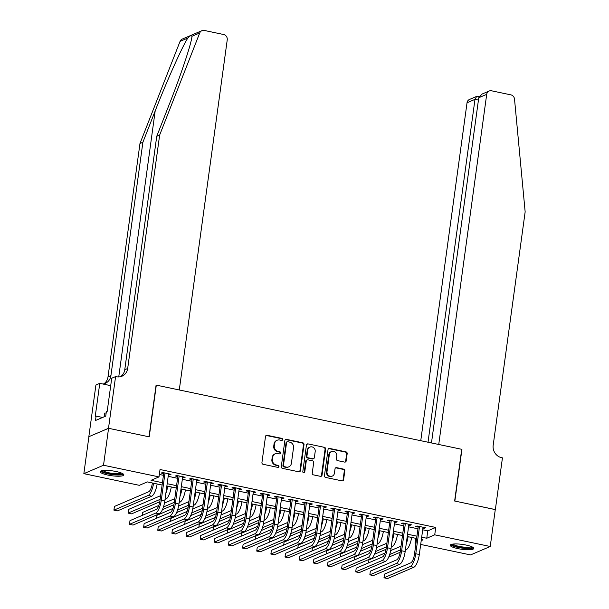 <?xml version="1.0" encoding="UTF-8"?>
<svg xmlns="http://www.w3.org/2000/svg" width="609" height="609" viewBox="0 0 609 609"><rect width="100%" height="100%" fill="white"/><g stroke="black" fill="none" stroke-linecap="round" stroke-linejoin="round"><path stroke-width="0.91" d="M282.667 439.607A1.051 0.967 66.8 0 0 281.838 438.389L267.092 435.29A1.5 1.385 66.8 0 0 265.509 436.447L261.931 462.551A1.5 1.385 66.8 0 0 263.118 464.294L277.864 467.392A1.051 0.967 66.8 0 0 278.975 466.585A1.051 0.967 66.8 0 0 278.146 465.36L276.235 464.964A4.788 4.43 66.8 0 1 272.429 459.392L272.725 457.214A4.788 4.43 66.8 0 1 277.803 453.507L279.714 453.911A1.051 0.967 66.8 0 0 280.825 453.096A1.051 0.967 66.8 0 0 279.988 451.878L278.085 451.475A4.788 4.43 66.8 0 1 274.278 445.902L274.575 443.725A4.788 4.43 66.8 0 1 279.653 440.018L281.564 440.421A1.051 0.967 66.8 0 0 282.667 439.607M281.83 440.436A1.051 0.967 66.8 0 0 281.305 438.617L266.559 435.519A1.5 1.385 66.8 0 0 266.049 435.511M278.13 467.407A1.051 0.967 66.8 0 0 277.613 465.588L275.702 465.192L276.235 464.964M279.98 453.926A1.051 0.967 66.8 0 0 279.462 452.106L277.552 451.703L278.085 451.475M457.869 548.618A11.891 2.459 7.8 0 1 450.234 545.23A11.891 2.459 7.8 0 1 466.159 545.07A11.891 2.459 7.8 0 1 473.787 548.458A11.891 2.459 7.8 0 1 457.869 548.618M107.915 475.089A11.891 2.459 7.8 0 1 100.279 471.701A11.891 2.459 7.8 0 1 116.205 471.533A11.891 2.459 7.8 0 1 123.84 474.929A11.891 2.459 7.8 0 1 107.915 475.089M344.595 462.094A1.5 1.385 66.8 0 0 346.178 460.937L347.183 453.614A1.5 1.385 66.8 0 0 345.996 451.87L329.614 448.43A1.5 1.385 66.8 0 0 328.03 449.587L324.452 475.69A1.5 1.385 66.8 0 0 325.64 477.433L342.022 480.874A1.5 1.385 66.8 0 0 343.605 479.717L344.816 470.871A1.5 1.385 66.8 0 0 343.628 469.128L336.625 467.651A1.5 1.385 66.8 0 0 335.034 468.816L334.432 473.201A4.004 3.7 66.8 0 1 328.479 475.454A4.004 3.7 66.8 0 1 327.01 471.64L329.362 454.459A4.004 3.7 66.8 0 1 335.315 452.198A4.004 3.7 66.8 0 1 336.785 456.019L336.396 458.881A1.5 1.385 66.8 0 0 337.584 460.625L344.595 462.094M108.501 428.287L149.007 436.798L156.094 385.094L179.282 389.966L227.241 39.829A4.575 4.233 66.8 0 0 223.61 34.507L204.312 30.45A4.575 4.233 66.8 0 0 199.729 32.955L159.649 135.061L127.677 368.483A10.665 9.873 -113.2 0 1 121.983 376.21A10.665 9.873 -113.2 0 1 116.357 376.743L115.581 376.583L108.501 428.287L88.83 436.714L108.569 428.302L149.22 436.843L156.307 385.139L461.721 449.305L454.634 501.017L495.284 509.558L490.23 546.494L470.559 554.921L420.697 544.446M108.569 428.302L103.515 465.238L159.01 476.9L151.032 480.318L162.428 482.709M422.699 529.8L427.769 530.858L435.739 527.447L160.022 469.509L159.01 476.9M435.739 527.447L434.727 534.831L490.23 546.494M304.02 444.54A1.5 1.385 66.8 0 0 302.833 442.804L286.451 439.363A1.5 1.385 66.8 0 0 284.867 440.52L281.289 466.623A1.5 1.385 66.8 0 0 282.477 468.367L298.859 471.808A1.5 1.385 66.8 0 0 300.443 470.643L304.02 444.54L303.488 444.768A1.5 1.385 66.8 0 0 302.3 443.032L285.918 439.591A1.5 1.385 66.8 0 0 285.415 439.576M308.032 443.892L324.414 447.333A1.5 1.385 66.8 0 1 325.602 449.077L322.024 475.18A1.5 1.385 66.8 0 1 320.441 476.337L313.429 474.868A1.5 1.385 66.8 0 1 312.242 473.124L313.688 462.536A1.5 1.385 66.8 0 0 312.501 460.8L307.849 459.818A1.5 1.385 66.8 0 0 306.266 460.975L304.759 471.998A1.051 0.967 66.8 0 1 303.198 472.592A1.051 0.967 66.8 0 1 302.81 471.594L306.449 445.057A1.5 1.385 66.8 0 1 308.032 443.892L324.414 447.333M168.427 474.586L169.683 474.853L171.015 474.282L162.527 472.5L161.202 473.071L163.676 473.589M182.563 477.555L183.827 477.821L185.151 477.25L176.671 475.469L175.339 476.04L177.813 476.558M196.707 480.531L197.963 480.79L199.295 480.227L190.807 478.438L189.483 479.009L191.957 479.534M210.843 483.5L212.099 483.767L213.432 483.196L204.951 481.414L203.619 481.978L206.093 482.503M224.987 486.469L226.243 486.736L227.568 486.165L219.088 484.383L217.756 484.954L220.23 485.472M239.124 489.438L240.38 489.705L241.712 489.134L233.224 487.352L231.9 487.923L234.374 488.441M253.26 492.415L254.524 492.673L255.849 492.11L247.368 490.321L246.036 490.892L248.51 491.417M267.404 495.383L268.66 495.65L269.993 495.079L261.505 493.298L260.18 493.869L262.654 494.386M281.541 498.352L282.804 498.619L284.129 498.048L275.649 496.266L274.316 496.837L276.791 497.355M295.685 501.329L296.941 501.588L298.265 501.017L289.785 499.235L288.453 499.806L290.935 500.324M309.821 504.298L311.077 504.564L312.409 503.993L303.921 502.212L302.597 502.775L305.071 503.3M323.958 507.267L325.221 507.533L326.546 506.962L318.065 505.181L316.733 505.752L319.207 506.269M338.102 510.235L339.358 510.502L340.69 509.931L332.202 508.15L330.877 508.721L333.351 509.238M352.238 513.212L353.502 513.471L354.826 512.907L346.346 511.118L345.014 511.689L347.488 512.207M366.382 516.181L367.638 516.447L368.97 515.876L360.482 514.095L359.158 514.658L361.632 515.184M380.518 519.15L381.774 519.416L383.107 518.845L374.619 517.064L373.294 517.635L375.768 518.152M394.655 522.119L395.919 522.385L397.243 521.814L388.763 520.033L387.431 520.604L389.905 521.121M408.799 525.095L410.055 525.354L411.387 524.791L402.899 523.002L401.575 523.573L404.049 524.098M159.345 474.464L163.44 475.324M168.191 476.322L177.577 478.293M182.327 479.291L191.713 481.262M196.471 482.259L205.857 484.231M210.607 485.228L219.994 487.208M224.744 488.205L234.138 490.176M238.888 491.174L248.274 493.145M253.024 494.143L262.418 496.114M267.168 497.119L276.555 499.091M281.305 500.088L290.691 502.06M295.441 503.057L304.835 505.028M309.585 506.026L318.971 508.005M323.722 509.002L333.115 510.974M337.866 511.971L347.252 513.943M352.002 514.94L361.388 516.912M366.138 517.909L375.532 519.888M380.282 520.885L389.669 522.857M394.419 523.854L403.813 525.826M408.563 526.823L417.949 528.795M422.935 528.064L424.199 528.33L425.524 527.759L417.043 525.978L415.711 526.549L418.185 527.067M88.906 436.729L83.844 473.665L103.515 465.238M415.939 543.441L415.064 543.258L416.023 542.847M415.741 538.31L415.064 543.258M162.108 485.015L147.317 481.909L139.339 485.327L83.844 473.665M421.215 540.625L423.034 539.84L421.375 539.49M416.625 538.493L407.231 536.521M402.48 535.524L393.094 533.553M388.344 532.555L378.95 530.584M374.2 529.579L364.814 527.607M360.064 526.61L350.677 524.638M345.92 523.641L336.533 521.669M331.783 520.672L322.397 518.693M317.647 517.696L308.253 515.724M303.503 514.727L294.117 512.755M289.366 511.758L279.98 509.786M275.222 508.789L265.836 506.81M261.086 505.813L251.7 503.841M246.949 502.844L237.556 500.872M232.805 499.875L223.419 497.903M218.669 496.898L209.275 494.927M204.525 493.929L195.139 491.958M190.389 490.961L181.002 488.989M176.252 487.992L166.858 486.012M421.687 537.184L426.757 538.249L434.727 534.831M167.178 483.706L176.564 485.678M181.315 486.675L190.708 488.646M195.459 489.651L204.845 491.623M209.595 492.62L218.981 494.592M223.731 495.589L233.125 497.561M237.875 498.558L247.262 500.537M252.012 501.534L261.406 503.506M266.156 504.503L275.542 506.475M280.292 507.472L289.678 509.444M294.429 510.441L303.822 512.42M308.573 513.417L317.959 515.389M322.709 516.386L332.103 518.358M336.853 519.355L346.239 521.327M350.99 522.332L360.376 524.303M365.134 525.301L374.52 527.272M379.27 528.269L388.656 530.241M393.406 531.238L402.8 533.21M407.55 534.215L416.937 536.186M427.769 530.858L426.757 538.249M169.683 474.853L169.797 474.023M183.827 477.821L183.933 476.999M197.963 480.79L198.077 479.968M212.099 483.767L212.214 482.937M226.243 486.736L226.358 485.913M240.38 489.705L240.494 488.882M254.524 492.673L254.638 491.851M268.66 495.65L268.775 494.82M282.804 498.619L282.911 497.797M296.941 501.588L297.055 500.765M311.077 504.564L311.191 503.734M325.221 507.533L325.335 506.703M339.358 510.502L339.472 509.68M353.502 513.471L353.608 512.649M367.638 516.447L367.752 515.617M381.774 519.416L381.889 518.586M395.919 522.385L396.033 521.563M410.055 525.354L410.169 524.532M424.199 528.33L424.306 527.501M277.133 440.261L276.6 440.49A4.788 4.43 66.8 0 0 274.042 443.953L274.575 443.725M277.552 451.703A4.788 4.43 66.8 0 1 273.745 446.131L274.042 443.953M275.283 453.743L274.75 453.971A4.788 4.43 66.8 0 0 272.193 457.443L272.725 457.214M275.702 465.192A4.788 4.43 66.8 0 1 271.896 459.62L272.193 457.443M299.369 471.815A1.5 1.385 66.8 0 0 299.91 470.871L303.488 444.768M287.699 441.708A1.051 0.967 66.8 0 0 286.588 442.522L283.451 465.436A1.051 0.967 66.8 0 0 284.289 466.654L286.299 467.08A4.788 4.43 66.8 0 0 291.376 463.373L293.523 447.706A4.788 4.43 66.8 0 0 289.717 442.134L287.699 441.708M287.151 441.761L286.618 441.989A1.051 0.967 66.8 0 0 286.063 442.751L286.588 442.522M288.818 466.837L288.285 467.065A4.788 4.43 66.8 0 1 285.766 467.301L283.756 466.882A1.051 0.967 66.8 0 1 282.919 465.664L286.063 442.751M320.951 476.345A1.5 1.385 66.8 0 0 321.491 475.408L325.069 449.305A1.5 1.385 66.8 0 0 323.881 447.562M307.065 459.894L306.533 460.122A1.5 1.385 66.8 0 0 305.733 461.203L304.226 472.226L304.759 471.998M303.914 472.828A1.051 0.967 66.8 0 0 304.226 472.226M315.196 451.551A4.004 3.7 66.8 0 0 309.905 447.097A4.004 3.7 66.8 0 0 307.773 449.99L306.944 456.05A1.5 1.385 66.8 0 0 308.131 457.793L312.782 458.767A1.5 1.385 66.8 0 0 314.366 457.61L315.196 451.551M309.905 447.097L309.372 447.326A4.004 3.7 66.8 0 0 307.24 450.218L307.773 449.99M313.566 458.691L313.034 458.92A1.5 1.385 66.8 0 1 312.25 458.996L307.598 458.014A1.5 1.385 66.8 0 1 306.411 456.278L307.24 450.218M307.507 444.121A1.5 1.385 66.8 0 0 306.997 444.113M331.502 451.558L330.969 451.787A4.004 3.7 66.8 0 0 328.83 454.687L329.362 454.459M332.301 476.101L331.768 476.329A4.004 3.7 66.8 0 1 326.477 471.868L328.83 454.687M342.532 480.882A1.5 1.385 66.8 0 0 343.073 479.945L344.291 471.1A1.5 1.385 66.8 0 0 343.095 469.356L336.092 467.879A1.5 1.385 66.8 0 0 335.582 467.872M345.105 462.102A1.5 1.385 66.8 0 0 345.646 461.165L346.65 453.842A1.5 1.385 66.8 0 0 345.463 452.099L329.088 448.658A1.5 1.385 66.8 0 0 328.578 448.65M152.379 482.975L152.349 483.241A7.62 2.428 101.9 0 1 148.68 491.767L114.416 506.452L113.913 510.144L148.17 495.46A11.434 3.639 -78.1 0 0 153.597 483.226M113.913 510.144L117.446 510.89L151.702 496.206A11.434 3.639 -78.1 0 0 157.13 483.972M163.791 472.767L159.939 500.849A7.62 2.428 101.9 0 1 156.269 509.375L129.983 520.634L129.481 524.334L155.767 513.067A11.434 3.639 -78.1 0 0 161.271 500.278L165.001 473.018M129.481 524.334L133.013 525.072L159.299 513.806A11.434 3.639 -78.1 0 0 164.803 501.017L168.541 473.764M122.417 473.49A10.284 2.124 7.8 0 1 113.883 474.464A10.284 2.124 7.8 0 1 102.038 470.696M103.035 470.536A9.523 1.972 -172.2 0 0 113.86 473.551A9.523 1.972 -172.2 0 0 121.495 473.064M100.759 471.13A11.815 2.444 -172.2 0 0 114.134 474.814A11.815 2.444 -172.2 0 0 123.528 474.251M106.164 413.016L104.603 413.077L104.093 416.83M472.371 547.019A10.284 2.124 7.8 0 1 463.837 547.993A10.284 2.124 7.8 0 1 451.992 544.225M452.989 544.065A9.523 1.972 -172.2 0 0 463.814 547.088A9.523 1.972 -172.2 0 0 471.45 546.593M450.713 544.659A11.815 2.444 -172.2 0 0 464.088 548.344A11.815 2.444 -172.2 0 0 473.482 547.78M159.649 135.061L156.741 136.302L169.028 104.999C180.919 75.014 191.744 42.569 191.949 36.289C191.995 34.675 190.625 35.261 187.838 38.055C182.205 46.657 166.79 81.066 155.181 110.929L142.894 142.24L110.914 375.662A10.665 9.873 -113.2 0 1 105.22 383.388A10.665 9.873 -113.2 0 1 102.967 384.028M191.881 36.89L191.949 36.289L199.729 32.955M142.894 142.24L139.979 143.488L108.006 376.91A10.665 9.873 -113.2 0 1 103.713 383.883M120.468 376.705A10.665 9.873 -113.2 0 0 124.761 369.732L156.741 136.302M187.838 38.055L180.058 41.382L139.979 143.488M115.581 376.583L111.729 378.235L107.199 411.326L106.347 411.692L105.738 416.122L95.476 420.514L96.085 416.084L95.232 416.449L99.769 383.358L95.918 385.01L88.83 436.714M110.709 385.657L99.769 383.358M180.058 41.382A4.575 4.233 -113.2 0 1 182.236 39.105L201.899 30.678M102.617 417.462L96.085 416.084M495.277 509.604L454.847 501.062L461.934 449.351L438.739 444.479L486.705 94.342L478.758 97.752L431.469 442.956M478.758 97.752L481.925 94.129L489.141 91.03A4.575 4.233 66.8 0 1 491.554 90.802L510.852 94.859A4.575 4.233 66.8 0 1 514.514 99.092L525.156 211.856L493.183 445.278A10.665 9.873 66.8 0 0 501.664 457.702L502.44 457.861L495.361 509.573M428.02 442.225L474.982 99.366L467.034 102.776A4.575 4.233 -113.2 0 1 469.478 99.465L476.695 96.367L474.982 99.366L478.438 100.097M420.75 440.703L467.034 102.776M489.141 91.03A4.575 4.233 66.8 0 0 486.705 94.342M479.123 96.587L476.695 96.367M160.654 495.665L128.56 509.421L128.05 513.113L160.144 499.357M128.05 513.113L131.59 513.859L159.794 501.77M165.009 499.532L165.846 499.174A11.434 3.639 -78.1 0 0 171.266 486.941M165.869 493.267A11.434 3.639 -78.1 0 0 167.734 486.203M174.791 498.634L164.46 503.064M158.812 505.485L142.696 512.39L142.293 515.366M163.456 506.97L174.281 502.334M162.428 509.672L173.938 504.739M179.145 502.501L179.982 502.143A11.434 3.639 -78.1 0 0 185.41 489.91M180.005 496.236A11.434 3.639 -78.1 0 0 181.87 489.172M188.927 501.61L178.604 506.033M172.948 508.454L156.833 515.366L156.429 518.335M177.592 509.946L188.425 505.303M176.564 512.641L188.074 507.708M193.289 505.478L194.126 505.12A11.434 3.639 -78.1 0 0 199.546 492.887M194.149 499.205A11.434 3.639 -78.1 0 0 196.014 492.141M203.071 504.579L192.741 509.002M187.092 511.431L170.977 518.335L170.566 521.304M191.728 512.915L202.561 508.271M190.701 515.61L202.211 510.677M207.425 508.446L208.263 508.089A11.434 3.639 -78.1 0 0 213.69 495.855M208.286 502.174A11.434 3.639 -78.1 0 0 210.151 495.109M177.927 475.736L174.083 503.818A7.62 2.428 101.9 0 1 170.413 512.344L144.127 523.611L143.617 527.303L169.903 516.036A11.434 3.639 -78.1 0 0 175.407 503.247L179.145 475.987M143.617 527.303L147.157 528.041L173.443 516.782A11.434 3.639 -78.1 0 0 178.947 503.993L182.677 476.733M192.063 478.704L188.219 506.787A7.62 2.428 101.9 0 1 184.55 515.313L158.264 526.579L157.761 530.272L184.047 519.005A11.434 3.639 -78.1 0 0 189.551 506.216L193.281 478.963M157.761 530.272L161.294 531.018L187.58 519.751A11.434 3.639 -78.1 0 0 193.083 506.962L196.821 479.702M206.207 481.673L202.363 509.756A7.62 2.428 101.9 0 1 198.694 518.282L172.408 529.548L171.898 533.24L198.184 521.982A11.434 3.639 -78.1 0 0 203.688 509.193L207.425 481.932M171.898 533.24L175.43 533.986L201.716 522.72A11.434 3.639 -78.1 0 0 207.22 509.931L210.958 482.678M220.344 484.65L216.499 512.732A7.62 2.428 101.9 0 1 212.83 521.258L186.544 532.517L186.042 536.217L212.32 524.95A11.434 3.639 -78.1 0 0 217.832 512.161L221.562 484.901M186.042 536.217L189.574 536.955L215.86 525.689A11.434 3.639 -78.1 0 0 221.364 512.9L225.094 485.647M217.207 507.548L206.877 511.979M201.229 514.399L185.113 521.304L184.71 524.28M205.872 515.884L216.705 511.24M204.845 518.586L216.355 513.653M221.569 511.415L222.399 511.058A11.434 3.639 -78.1 0 0 227.827 498.824M222.422 505.15A11.434 3.639 -78.1 0 0 224.295 498.086M234.488 487.619L230.636 515.701A7.62 2.428 101.9 0 1 226.967 524.227L200.681 535.494L200.178 539.186L226.464 527.919A11.434 3.639 -78.1 0 0 231.968 515.13L235.698 487.87M200.178 539.186L203.711 539.932L229.996 528.665A11.434 3.639 -78.1 0 0 235.5 515.876L239.238 488.616M231.351 510.525L221.021 514.948M215.365 517.368L199.257 524.273L198.846 527.249M220.009 518.86L230.841 514.217M218.981 521.555L230.491 516.622M235.706 514.384L236.543 514.026A11.434 3.639 -78.1 0 0 241.963 501.793M236.566 508.119A11.434 3.639 -78.1 0 0 238.431 501.055M248.624 490.588L244.78 518.67A7.62 2.428 101.9 0 1 241.111 527.196L214.825 538.463L214.315 542.155L240.601 530.888A11.434 3.639 -78.1 0 0 246.105 518.099L249.842 490.846M214.315 542.155L217.855 542.901L244.14 531.634A11.434 3.639 -78.1 0 0 249.644 518.845L253.374 491.585M245.488 513.494L235.158 517.916M229.509 520.337L213.394 527.249L212.99 530.218M234.153 521.829L244.985 517.186M233.125 524.524L244.635 519.591M249.842 517.361L250.68 517.003A11.434 3.639 -78.1 0 0 256.107 504.77M250.702 511.088A11.434 3.639 -78.1 0 0 252.568 504.024M262.768 493.556L258.916 521.639A7.62 2.428 101.9 0 1 255.247 530.165L228.961 541.431L228.459 545.124L254.745 533.865A11.434 3.639 -78.1 0 0 260.249 521.076L263.979 493.815M228.459 545.124L231.991 545.87L258.277 534.603A11.434 3.639 -78.1 0 0 263.781 521.814L267.518 494.561M259.624 516.462L249.302 520.893M243.646 523.314L227.53 530.218L227.127 533.187M248.289 524.798L259.122 520.155M247.262 527.493L258.772 522.56M263.986 520.33L264.824 519.972A11.434 3.639 -78.1 0 0 270.244 507.739M264.846 514.057A11.434 3.639 -78.1 0 0 266.712 506.993M276.905 496.533L273.06 524.615A7.62 2.428 101.9 0 1 269.391 533.141L243.105 544.408L242.595 548.1L268.881 536.834A11.434 3.639 -78.1 0 0 274.385 524.044L278.123 496.784M242.595 548.1L246.135 548.838L272.413 537.572A11.434 3.639 -78.1 0 0 277.925 524.783L281.655 497.53M273.768 519.431L263.438 523.862M257.79 526.283L241.674 533.187L241.263 536.164M262.433 527.767L273.258 523.131M261.398 530.469L272.916 525.537M278.123 523.298L278.96 522.941A11.434 3.639 -78.1 0 0 284.388 510.707M278.983 517.033A11.434 3.639 -78.1 0 0 280.848 509.969M291.041 499.502L287.197 527.584A7.62 2.428 101.9 0 1 283.528 536.11L257.242 547.377L256.739 551.069L283.025 539.802A11.434 3.639 -78.1 0 0 288.529 527.013L292.259 499.761M256.739 551.069L260.271 551.815L286.557 540.548A11.434 3.639 -78.1 0 0 292.061 527.759L295.791 500.499M287.905 522.408L277.582 526.831M271.926 529.251L255.81 536.156L255.407 539.132M276.57 530.744L287.402 526.1M275.542 533.438L287.052 528.505M292.267 526.275L293.104 525.91A11.434 3.639 -78.1 0 0 298.524 513.684M293.127 520.002A11.434 3.639 -78.1 0 0 294.992 512.938M305.185 502.471L301.333 530.553A7.62 2.428 101.9 0 1 297.664 539.079L271.378 550.346L270.876 554.038L297.162 542.771A11.434 3.639 -78.1 0 0 302.665 529.982L306.396 502.729M270.876 554.038L274.408 554.784L300.694 543.517A11.434 3.639 -78.1 0 0 306.198 530.728L309.935 503.468M302.049 525.377L291.719 529.8M286.063 532.228L269.954 539.132L269.543 542.101M290.706 533.712L301.539 529.069M289.678 536.407L301.189 531.474M306.403 529.244L307.24 528.886A11.434 3.639 -78.1 0 0 312.661 516.653M307.263 522.971A11.434 3.639 -78.1 0 0 309.128 515.907M319.322 505.447L315.477 533.53A7.62 2.428 101.9 0 1 311.808 542.056L285.522 553.315L285.012 557.014L311.298 545.748A11.434 3.639 -78.1 0 0 316.802 532.959L320.54 505.698M285.012 557.014L288.552 557.753L314.838 546.486A11.434 3.639 -78.1 0 0 320.342 533.697L324.072 506.444M316.185 528.346L305.855 532.776M300.207 535.197L284.091 542.101L283.687 545.07M304.85 536.681L315.683 532.038M303.822 539.384L315.333 534.451M320.547 532.213L321.377 531.855A11.434 3.639 -78.1 0 0 326.805 519.622M321.4 525.94A11.434 3.639 -78.1 0 0 323.265 518.883M333.466 508.416L329.614 536.499A7.62 2.428 101.9 0 1 325.944 545.025L299.658 556.291L299.156 559.983L325.442 548.717A11.434 3.639 -78.1 0 0 330.946 535.928L334.676 508.667M299.156 559.983L302.688 560.722L328.974 549.463A11.434 3.639 -78.1 0 0 334.478 536.674L338.216 509.413M330.322 531.314L319.999 535.745M314.343 538.166L298.235 545.07L297.824 548.047M318.987 539.65L329.819 535.014M317.959 542.353L329.469 537.42M334.684 535.182L335.521 534.824A11.434 3.639 -78.1 0 0 340.941 522.591M335.544 528.916A11.434 3.639 -78.1 0 0 337.409 521.852M347.602 511.385L343.758 539.467A7.62 2.428 101.9 0 1 340.088 547.993L313.802 559.26L313.292 562.952L339.578 551.685A11.434 3.639 -78.1 0 0 345.082 538.896L348.82 511.644M313.292 562.952L316.832 563.698L343.118 552.432A11.434 3.639 -78.1 0 0 348.622 539.643L352.352 512.382M344.466 534.291L334.135 538.714M328.487 541.135L312.371 548.047L311.96 551.016M333.131 542.627L343.956 537.983M332.103 545.321L343.613 540.389M348.82 538.158L349.657 537.8A11.434 3.639 -78.1 0 0 355.085 525.567M349.68 531.885A11.434 3.639 -78.1 0 0 351.545 524.821M361.738 514.354L357.894 542.436A7.62 2.428 101.9 0 1 354.225 550.962L327.939 562.229L327.436 565.921L353.722 554.662A11.434 3.639 -78.1 0 0 359.226 541.873L362.956 514.613M327.436 565.921L330.969 566.667L357.255 555.4A11.434 3.639 -78.1 0 0 362.758 542.611L366.489 515.351M358.602 537.26L348.279 541.683M342.623 544.111L326.508 551.016L326.104 553.984M347.267 545.595L358.1 540.952M346.239 548.29L357.749 543.357M362.964 541.127L363.801 540.769A11.434 3.639 -78.1 0 0 369.221 528.536M363.824 534.854A11.434 3.639 -78.1 0 0 365.689 527.79M375.882 517.33L372.03 545.413A7.62 2.428 101.9 0 1 368.361 553.939L342.083 565.198L341.573 568.897L367.859 557.631A11.434 3.639 -78.1 0 0 373.363 544.842L377.1 517.581M341.573 568.897L345.105 569.636L371.391 558.369A11.434 3.639 -78.1 0 0 376.895 545.58L380.633 518.328M372.746 540.229L362.416 544.659M356.76 547.08L340.652 553.984L340.241 556.961M361.403 548.564L372.236 543.921M360.376 551.267L371.886 546.334M377.1 544.096L377.938 543.738A11.434 3.639 -78.1 0 0 383.358 531.505M377.961 537.831A11.434 3.639 -78.1 0 0 379.826 530.766M390.019 520.299L386.175 548.382A7.62 2.428 101.9 0 1 382.505 556.908L356.219 568.174L355.709 571.866L381.995 560.6A11.434 3.639 -78.1 0 0 387.499 547.811L391.237 520.55M355.709 571.866L359.249 572.605L385.535 561.346A11.434 3.639 -78.1 0 0 391.039 548.557L394.769 521.296M386.882 543.198L376.552 547.628M370.904 550.049L354.788 556.953L354.385 559.93M375.547 551.533L386.38 546.897M374.52 554.236L386.03 549.303M391.244 547.065L392.074 546.707A11.434 3.639 -78.1 0 0 397.502 534.474M392.097 540.8A11.434 3.639 -78.1 0 0 393.962 533.735M404.163 523.268L400.311 551.351A7.62 2.428 101.9 0 1 396.642 559.877L370.356 571.143L369.853 574.835L396.139 563.569A11.434 3.639 -78.1 0 0 401.643 550.78L405.373 523.527M369.853 574.835L373.386 575.581L399.671 564.315A11.434 3.639 -78.1 0 0 405.175 551.526L408.913 524.265M401.026 546.174L390.696 550.597M385.04 553.018L368.932 559.93L368.521 562.899M389.684 554.51L400.516 549.866M388.656 557.205L400.166 552.272M405.381 550.041L406.218 549.683A11.434 3.639 -78.1 0 0 411.638 537.45M406.241 543.768A11.434 3.639 -78.1 0 0 408.106 536.704M418.299 526.237L414.455 554.319A7.62 2.428 101.9 0 1 410.786 562.845L384.5 574.112L383.99 577.804L410.276 566.545A11.434 3.639 -78.1 0 0 415.78 553.756L419.517 526.496M383.99 577.804L387.53 578.55L413.815 567.284A11.434 3.639 -78.1 0 0 419.319 554.495L423.049 527.242M281.305 438.617L281.838 438.389M277.613 465.588L278.146 465.36M279.462 452.106L279.988 451.878M273.745 446.131L274.278 445.902M271.896 459.62L272.429 459.392M266.559 435.519L267.092 435.29M299.91 470.871L300.443 470.643M285.918 439.591L286.451 439.363M302.3 443.032L302.833 442.804M282.919 465.664L283.451 465.436M283.756 466.882L284.289 466.654M285.766 467.301L286.299 467.08M325.069 449.305L325.602 449.077M321.491 475.408L322.024 475.18M305.733 461.203L306.266 460.975M306.411 456.278L306.944 456.05M307.598 458.014L308.131 457.793M312.25 458.996L312.782 458.767M326.477 471.868L327.01 471.64M336.092 467.879L336.625 467.651M343.095 469.356L343.628 469.128M344.291 471.1L344.816 470.871M343.073 479.945L343.605 479.717M329.088 448.658L329.614 448.43M345.463 452.099L345.996 451.87M346.65 453.842L347.183 453.614M345.646 461.165L346.178 460.937M148.17 495.46L151.702 496.206M161.271 500.278L164.803 501.017M155.767 513.067L159.299 513.806M155.181 110.929L118.74 376.941M110.914 375.662L108.006 376.91M124.761 369.732L127.677 368.483M165.077 499.015L165.846 499.174M179.221 501.983L179.982 502.143M193.357 504.952L194.126 505.12M207.502 507.929L208.263 508.089M175.407 503.247L178.947 503.993M169.903 516.036L173.443 516.782M189.551 506.216L193.083 506.962M184.047 519.005L187.58 519.751M203.688 509.193L207.22 509.931M198.184 521.982L201.716 522.72M217.832 512.161L221.364 512.9M212.32 524.95L215.86 525.689M221.638 510.898L222.399 511.058M231.968 515.13L235.5 515.876M226.464 527.919L229.996 528.665M235.774 513.867L236.543 514.026M246.105 518.099L249.644 518.845M240.601 530.888L244.14 531.634M249.918 516.843L250.68 517.003M260.249 521.076L263.781 521.814M254.745 533.865L258.277 534.603M264.055 519.812L264.824 519.972M274.385 524.044L277.925 524.783M268.881 536.834L272.413 537.572M278.199 522.781L278.96 522.941M288.529 527.013L292.061 527.759M283.025 539.802L286.557 540.548M292.335 525.75L293.104 525.91M302.665 529.982L306.198 530.728M297.162 542.771L300.694 543.517M306.472 528.726L307.24 528.886M316.802 532.959L320.342 533.697M311.298 545.748L314.838 546.486M320.616 531.695L321.377 531.855M330.946 535.928L334.478 536.674M325.442 548.717L328.974 549.463M334.752 534.664L335.521 534.824M345.082 538.896L348.622 539.643M339.578 551.685L343.118 552.432M348.896 537.633L349.657 537.8M359.226 541.873L362.758 542.611M353.722 554.662L357.255 555.4M363.033 540.609L363.801 540.769M373.363 544.842L376.895 545.58M367.859 557.631L371.391 558.369M377.169 543.578L377.938 543.738M387.499 547.811L391.039 548.557M381.995 560.6L385.535 561.346M391.313 546.547L392.074 546.707M401.643 550.78L405.175 551.526M396.139 563.569L399.671 564.315M405.449 549.516L406.218 549.683M415.78 553.756L419.319 554.495M410.276 566.545L413.815 567.284"/></g></svg>
